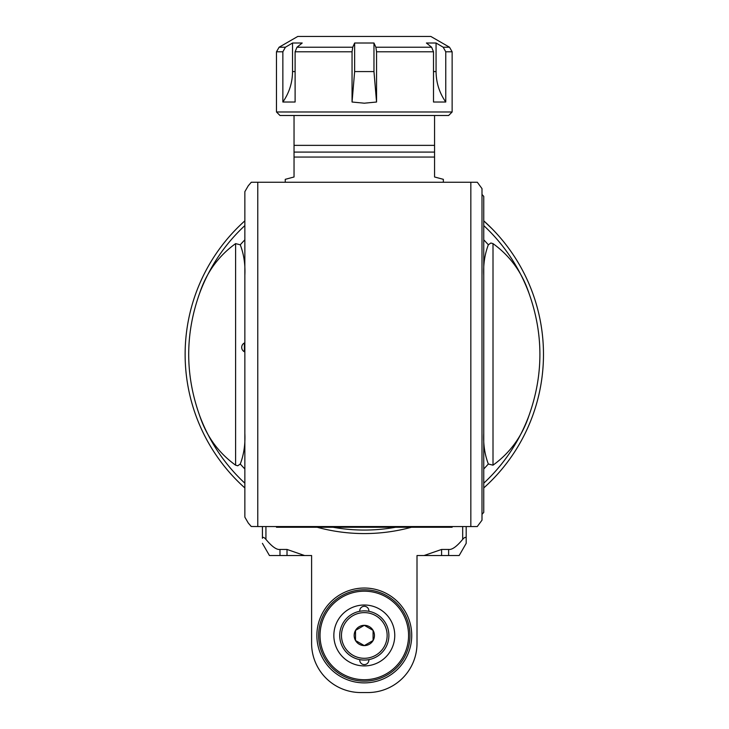 <?xml version="1.0" encoding="UTF-8"?>
<svg xmlns="http://www.w3.org/2000/svg" width="729" height="729" viewBox="0 0 729 729"><rect width="100%" height="100%" fill="white"/><g stroke="black" fill="none" stroke-linecap="round" stroke-linejoin="round"><path stroke-width="1.09" d="M452.135 526.548L452.135 527.249L276.473 527.249L276.473 526.548M483.755 277.084L483.755 275.316C483.227 264.408 484.758 254.23 488.339 244.798L490.863 243.012L493.004 243.623C510.118 255.952 522.11 272.491 528.981 293.249A175.662 175.662 0 0 0 483.755 225.598M470.834 182.25L477.322 182.25L481.997 188.611L481.997 520.187L477.258 526.548L470.834 526.548L470.834 182.25L251.295 182.25L248.252 185.795L244.853 191.672L244.853 517.125L248.252 523.003L251.241 526.493L259.497 526.548M470.834 526.548L257.774 526.548L257.774 182.25M481.997 514.328L483.755 512.423L483.755 196.374L481.997 194.47M483.755 327.175L483.755 320.149L483.755 327.175M244.853 275.316C245.381 264.408 243.86 254.23 240.269 244.798L235.604 243.623C218.49 255.952 206.498 272.491 199.628 293.249C185.066 334.019 185.066 374.779 199.628 415.548C206.498 436.307 218.49 452.846 235.604 465.175L237.745 465.785L240.269 464.008C243.832 454.677 245.354 444.508 244.853 433.491M483.755 433.491C483.227 444.389 484.758 454.568 488.339 464.008L493.004 465.175C510.118 452.846 522.11 436.307 528.981 415.548C543.542 374.779 543.542 334.019 528.981 293.249M308.03 526.548L361.265 526.548M364.309 526.548L424.223 526.548M244.853 225.598A175.662 175.662 0 0 0 199.628 293.249M199.628 415.548A175.662 175.662 0 0 0 244.853 483.199M333.007 527.249A175.662 175.662 0 0 0 395.601 527.249M483.755 483.199A175.662 175.662 0 0 0 528.981 415.548M443.35 182.25L443.35 179.334L434.566 176.983L434.566 152.088L294.042 152.088L294.042 176.983L285.258 179.334L285.258 182.25M434.566 115.501L434.566 152.088M434.566 145.363L294.042 145.363L294.042 152.088M276.473 111.984L452.135 111.984L448.627 115.501L279.991 115.501L276.473 111.984L276.473 51.786L282.861 51.786L282.861 102.024C289.213 92.875 292.438 82.723 292.539 71.579L292.539 43.011L285.422 47.221L282.861 51.786M445.756 51.786L445.756 102.024L433.5 102.024L433.5 51.786L431.623 47.221L426.41 43.011L436.07 43.011L443.186 47.221L445.756 51.786L452.135 51.786L452.135 111.984M376.556 102.024L373.968 71.579L373.968 43.011L375.872 47.221L376.556 51.786L376.556 102.024L364.309 103.199L352.052 102.024L352.052 51.786L352.736 47.221L354.64 43.011L354.64 71.579L352.052 102.024M292.539 43.011L302.198 43.011L296.985 47.221L295.108 51.786L295.108 102.024L282.861 102.024M373.968 43.011L354.64 43.011M285.422 47.221L279.107 47.221L297.769 36.45L430.839 36.45L449.501 47.221L443.186 47.221M445.756 102.024C439.396 92.875 436.17 82.723 436.07 71.579L436.07 43.011M244.853 342.985L244.397 342.985A4.921 4.921 0 0 0 244.397 351.761L244.397 342.985M492.257 228.97L483.755 220.851A179.179 179.179 0 0 1 483.755 487.947M244.853 220.851A179.179 179.179 0 0 0 244.853 487.947M317.124 527.249A179.179 179.179 0 0 0 411.484 527.249M492.631 229.353L493.888 230.656L492.631 229.353M466.186 538.303C465.776 536.79 464.601 537.145 462.678 539.369C456.719 546.577 452.035 549.93 448.627 549.447L448.627 555.534L459.161 555.534L466.186 543.36L466.186 526.548L466.186 543.36M304.576 555.534L287.016 549.447L287.016 555.534L311.602 555.534L311.602 643.361A49.189 49.189 0 0 0 360.791 692.55L367.817 692.55A49.189 49.189 0 0 0 417.006 643.361L417.006 555.534L424.032 555.534L441.592 549.447L448.627 549.447M287.016 555.534L279.991 555.534L279.991 549.447C276.573 549.93 271.89 546.577 265.93 539.369C264.007 537.145 262.841 536.79 262.422 538.303L262.422 526.548L262.422 538.303M279.991 549.447L287.016 549.447M364.309 588.03A47.431 47.431 0 0 1 405.379 659.171A47.431 47.431 0 0 1 323.229 659.171A47.431 47.431 0 0 1 364.309 588.03M279.991 555.534L269.448 555.534L262.422 543.36M448.627 555.534L424.032 555.534M364.309 681.132A45.672 45.672 0 0 0 409.98 635.46A45.672 45.672 0 0 0 364.309 589.788A45.672 45.672 0 0 0 318.628 635.46A45.672 45.672 0 0 0 364.309 681.132A45.672 45.672 0 0 0 409.98 635.46A45.672 45.672 0 0 0 364.309 589.788A45.672 45.672 0 0 0 318.628 635.46A45.672 45.672 0 0 0 364.309 681.132M364.309 665.923A30.463 30.463 0 0 0 390.68 620.233A30.463 30.463 0 0 0 337.928 620.233A30.463 30.463 0 0 0 364.309 665.923M359.762 611.294A4.565 4.565 0 0 1 364.09 606.3A4.565 4.565 0 0 1 368.856 611.294M368.856 659.627A4.565 4.565 0 0 1 364.09 664.611A4.565 4.565 0 0 1 359.762 659.627M339.714 635.46A24.595 24.595 0 0 0 364.309 660.055A24.595 24.595 0 0 0 388.894 635.46A24.595 24.595 0 0 0 364.309 610.866A24.595 24.595 0 0 0 339.714 635.46A24.595 24.595 0 0 0 364.309 660.055A24.595 24.595 0 0 0 388.894 635.46A24.595 24.595 0 0 0 364.309 610.866A24.595 24.595 0 0 0 339.714 635.46M373.084 630.385A10.142 10.142 0 0 1 364.309 645.602A10.142 10.142 0 0 1 355.524 630.385A10.142 10.142 0 0 1 373.084 630.385L373.084 640.527L364.309 645.602L355.524 640.527L355.524 630.385L364.309 625.318L373.084 630.385M240.269 244.798A165.519 165.519 0 0 1 244.853 239.823M483.755 239.823A165.519 165.519 0 0 1 488.339 244.798M235.604 243.623L235.604 465.175M488.339 464.008A165.519 165.519 0 0 1 483.755 468.975M244.853 468.975A165.519 165.519 0 0 1 240.269 464.008M493.004 465.175L493.004 243.623M294.042 157.054L434.566 157.054M376.556 51.786L433.5 51.786M295.108 51.786L352.052 51.786M373.968 71.579L354.64 71.579M352.736 47.221L296.985 47.221M431.623 47.221L375.872 47.221M295.108 71.579L292.539 71.579M436.07 71.579L433.5 71.579M462.678 526.548L462.678 539.369M265.93 539.369L265.93 526.548M441.592 555.534L441.592 549.447M364.309 679.72A44.259 44.259 0 0 1 325.972 613.326A44.259 44.259 0 0 1 402.636 613.326A44.259 44.259 0 0 1 364.309 679.72M387.145 635.46A22.836 22.836 0 0 0 364.309 612.624A22.836 22.836 0 0 0 341.473 635.46A22.836 22.836 0 0 0 364.309 658.296A22.836 22.836 0 0 0 387.145 635.46M294.042 115.501L294.042 145.363M449.501 47.221L452.135 51.786M279.107 47.221L276.473 51.786M244.397 351.761L244.853 351.761"/></g></svg>
